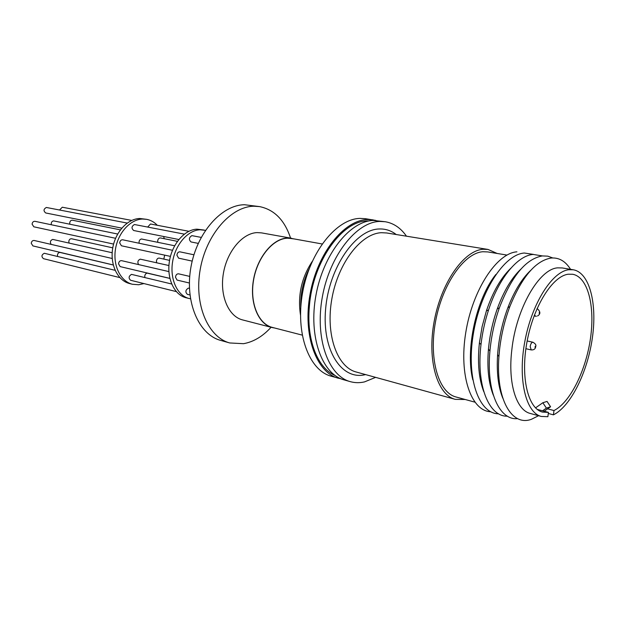 <?xml version="1.0" encoding="UTF-8"?>
<svg xmlns="http://www.w3.org/2000/svg" width="625" height="625" viewBox="0 0 625 625"><rect width="100%" height="100%" fill="white"/><g stroke="black" fill="none" stroke-linecap="round" stroke-linejoin="round"><path stroke-width="0.94" d="M335.078 375.508C317.664 368.242 306.312 339.812 309.352 306.695C312.57 261.156 343.086 219.172 368.859 220.961M537.203 409.375L548.43 412.375L542.523 412.102C527.93 408.617 520.344 377.25 527.023 341.695C533.539 306.133 552.648 275.922 568.336 274.211L572.656 274.266C587.789 276.914 595.141 305.734 590.516 338.07C586.016 370.398 570.281 402.414 553.977 410.547L547.594 408.852M553.977 410.547L553.438 414.844C570.828 406.219 587.578 372.148 592.383 337.75C597.312 303.352 589.516 272.594 573.336 269.797L562.172 267.938L557.68 267.852C539.219 268.867 516.188 308.539 511.836 349.75C507.734 383.164 516.297 410.281 530.352 413.477L541.281 416.445L547.883 416.703L548.43 412.375M573.336 269.797L568.891 269.727C552.234 271.414 531.836 303.469 524.852 341.383C517.695 379.289 525.773 412.711 541.281 416.445M553.438 414.844L548.289 413.461M570.555 269.336C565.477 261.164 559 257.398 551.117 258.047C535.688 260.656 521.93 276.836 509.836 306.602C504.758 320.172 501.352 334.312 499.617 349.008L498.93 356.5C495.609 399.25 511.852 426.953 531.602 419.211L538.562 415.711M552.75 257.945L547.766 256.156L542.398 255.922C525.984 258.742 511.641 276.055 499.367 307.859C494.453 321.852 491.305 336.227 489.938 350.992C486.047 391.242 499.359 420.617 517.625 418.625M542.445 255.922L533.125 254.43C517.648 255.531 498.859 278.055 488.547 310.008C484.883 321.258 482.367 332.766 481 344.531C476.039 385.406 488.906 416.937 507.414 416.164M533.461 254.398L524.344 253.023C504.156 254.328 479.742 292 473.102 335.281C466.227 378.57 478.953 413.875 498.617 413.797M539.258 313.445L539.289 312.398L539.258 313.445M535.312 346.242L534.984 347.305L535.312 346.242M506.945 255.07L487.719 251.914L482.859 251.742C464.219 252.953 442.297 284.18 435.531 321.648C428.586 359.102 438.539 392.648 456.008 396.977L474.797 402.125M497.164 253.461L488.047 249.445L483.133 249.266C463.898 250.453 441.188 282.664 434.172 321.422C426.953 360.164 437.242 394.867 455.281 399.359L465.242 399.508M406.477 236.195C400.742 227.992 393.648 223.172 385.195 221.727L379.781 221.43C356.461 221.898 329.789 255.43 322.367 296.805C314.719 338.148 328.25 375.898 350.242 381.633C354.867 382.922 359.633 383.016 364.531 381.891L375.617 377.367M385.195 221.727L373.359 220.445C349.977 220.883 323.305 254.211 315.93 295.367C308.328 336.5 321.945 374.102 344.008 379.852L350.242 381.633M375.859 220.445L365.539 218.703L360.078 218.391C336.578 218.773 309.898 251.695 302.633 292.406C295.133 333.094 308.93 370.375 331.117 376.18L341.227 378.898M372.977 219.844L367.523 219.539C344.094 219.953 317.414 253.109 310.094 294.07C302.531 335 316.227 372.461 338.352 378.242M322.102 243.961L291.672 238.484L287.227 238.219C272.68 238.82 257.227 257.68 253.523 280.359C249.68 303.023 258.438 324.039 272.242 327.383L302.18 335.102M274.766 328.031L272.188 327.555C258.328 324.195 249.539 303.094 253.398 280.336C257.117 257.57 272.641 238.633 287.242 238.039L294.234 238.945M291.695 238.305L261.586 232.891L257.102 232.602C242.406 233.109 226.93 251.484 223.352 273.68C219.617 295.852 228.594 316.516 242.562 319.906L272.188 327.555M290.57 238.102C284.625 220.125 274.289 209.625 259.57 206.602L254 206.227C231.102 206.305 206.219 234.461 200.195 269.516C193.945 304.547 208.047 337.266 229.766 342.961L243.531 343.688C253.508 341.914 262.695 336.445 271.078 327.266M259.57 206.602L244.617 204.742C221.68 204.789 196.836 232.68 190.875 267.445C184.695 302.18 198.867 334.68 220.633 340.391L229.766 342.961M201.195 237.391L191.867 235.633C188.906 237.539 188.633 239.648 191.031 241.945L198.234 243.383M189.719 276.398L178.547 273.82C176.875 273.766 175.852 274.875 175.469 277.164L177.07 280.086L189.383 283.008M189.438 288.297L188.328 288.125C185.453 290.016 185.125 292.086 187.352 294.328L189.953 294.977M193.93 254.789L179.922 251.836C178.281 251.797 177.273 252.906 176.906 255.156L178.578 258.156L192.195 261.109M205.437 230.344L200.125 229.766C187.844 230.148 175.258 244.578 172.57 261.977C169.75 279.367 177.422 295.727 189.141 298.516L190.477 298.797M204.109 230.047L196.961 229.172C184.672 229.547 172.094 243.93 169.414 261.281C166.609 278.625 174.297 294.938 186.016 297.734L189.141 298.516M174.641 245.766L141.461 238.984C139.625 239.492 138.844 240.914 139.125 243.25M168.93 265.539L140.258 259.148C137.82 260.273 137.266 262.086 138.602 264.594M171.656 283.992L131.523 274.375C128.664 276.141 128.359 278.102 130.609 280.273L176.297 291.594M168.898 271.594L121.562 260.656C119.891 260.586 118.875 261.633 118.523 263.797L120.156 266.602L169.875 278.383M172.492 250.273L122.688 239.789C121.039 239.734 120.047 240.773 119.703 242.906L121.414 245.773L170.445 256.391M184.32 234.125L134.445 224.516C131.508 226.297 131.258 228.297 133.688 230.508L178.82 239.516M188.875 231.289L150.5 223.992L147.703 227.039M177.414 241.352L160.453 237.938C158.93 237.906 158 238.906 157.68 240.945L157.844 242.305M169.57 260.375L159.242 258.094C157.703 258.047 156.758 259.055 156.422 261.125L156.719 262.781M169.883 278.422L147.133 273.117C145.258 273.719 144.508 275.188 144.875 277.516M157.312 225.289C154.266 222.109 150.711 220.125 146.648 219.336L142.656 219.031C130.352 219.266 117.938 232.844 115.445 249.336C112.828 265.82 120.68 281.461 132.453 284.273L138.727 284.75L143.945 283.57M163.812 259.102L164.672 255.141M164.25 238.703L163.641 236.484M146.648 219.336L139.805 218.492C127.508 218.727 115.094 232.258 112.617 248.711C110.008 265.148 117.867 280.75 129.641 283.57L132.453 284.273M117.664 234.031L53.57 220.883C51.75 221.32 51 222.609 51.32 224.766M112.18 252.742L52.703 239.406C50.305 240.406 49.789 242.07 51.156 244.398M115.117 270.32L44.297 253.273C41.492 254.844 41.219 256.648 43.484 258.68L119.844 277.602M112.219 258.5L34.211 240.484C32.555 240.383 31.57 241.328 31.25 243.312L32.914 245.914L113.266 264.961M115.57 238.289L34.984 221.32C33.352 221.25 32.391 222.187 32.086 224.141L33.82 226.805L113.586 244.078M127.211 223.07L46.375 207.469C43.5 209.063 43.281 210.898 45.719 212.969L121.773 228.133M131.734 220.422L62.289 207.219L59.562 209.984M120.383 229.867L72.414 220.211C70.898 220.156 69.992 221.062 69.703 222.938L69.898 224.195M112.758 247.852L71.555 238.766C70.016 238.695 69.094 239.609 68.797 241.508L69.117 243.039M113.281 265.008L59.766 252.391C57.914 252.922 57.188 254.258 57.594 256.414M530.734 270.344C521.883 278.695 514.266 291.141 507.875 307.688C502.219 322.867 498.797 338.539 497.602 354.695C496.5 372.398 498.227 386.891 502.789 398.172M542.547 410.805L546.398 408.125L550.578 406.781L544.164 411.234M550.578 406.781L547.039 401.422L542.852 402.734L546.398 408.125M535.523 407.883L542.852 402.734M520.93 269.07C511.57 277.984 503.672 291.266 497.25 308.906C492.656 321.961 489.727 335.375 488.453 349.156C486.93 367.875 488.562 383.234 493.352 395.242M510.797 268.273C500.906 277.836 492.773 292.031 486.406 310.867L482.102 326.68L479.414 342.852C477.344 362.625 478.805 378.922 483.812 391.742M495.844 274.492C476.297 298.719 465.156 349.672 472.813 379.852M516.922 251.828C496.758 253.102 472.469 290.023 465.727 332.797C458.75 375.562 471.164 411.023 490.703 411.766M525.883 348.711L531.219 349.922L530.18 346.523C530.688 343.758 531.609 342.336 532.93 342.234L527.164 340.961M488.047 249.445L386.641 232.969L381.438 232.703C361.125 233.414 338.188 262.836 331.891 298.672C325.383 334.477 337.094 367.164 356.25 372.016L455.281 399.359M365.586 374.594L365.219 374.68C341.75 380.508 321.844 350.492 325.617 309C329.047 267.539 355.484 229.477 379.062 228.984C385.375 228.719 391.094 230.57 396.203 234.523M300.492 315.039C297.562 295.695 301.461 277.844 312.203 261.492M308.992 269.273C303.195 281.055 300.477 293.5 300.828 306.625M535.656 316.211L534.383 315.141M537.516 315.961C540.758 314.094 540.617 311.609 537.094 308.492M535.758 346.32C536.32 345.023 535.375 343.664 532.93 342.234M300.797 307.055C300.383 293.625 303.164 280.898 309.141 268.875M497.602 354.695L498.93 356.5M507.875 307.688L509.836 306.602M488.453 349.156L489.938 350.992M497.25 308.906L499.367 307.859M479.414 342.852L481 344.531M486.406 310.867L488.547 310.008M534.078 315.961L536.375 316.266M535.727 346.594C535.398 348.961 533.898 350.078 531.219 349.922"/></g></svg>
